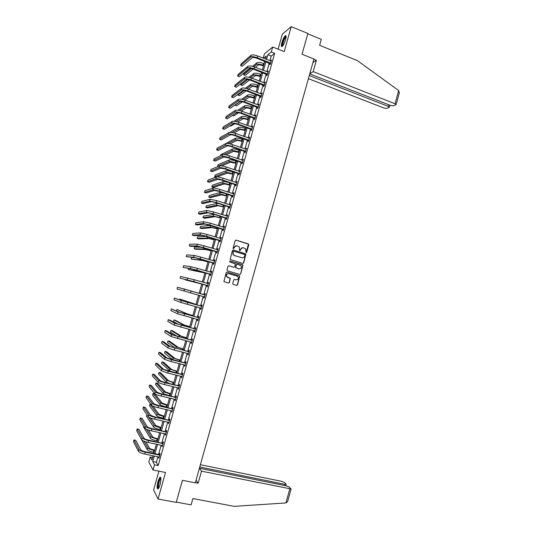 <?xml version="1.0" encoding="UTF-8"?>
<svg xmlns="http://www.w3.org/2000/svg" width="533" height="533" viewBox="0 0 533 533"><rect width="100%" height="100%" fill="white"/><g stroke="black" fill="none" stroke-linecap="round" stroke-linejoin="round"><path stroke-width="0.8" d="M246.079 252.615L246.692 252.262L248.791 244.78L248.311 243.874L236.086 240.136L235.206 240.63L233.081 248.158L233.421 248.798L234.313 247.472C234.833 246.139 235.779 245.606 237.138 245.866L239.344 247.026L239.51 250.523L240.383 250.357L240.656 249.391C241.176 248.058 242.109 247.525 243.461 247.785L245.64 248.918L246.079 252.615L248.458 244.121L235.773 240.11M233.454 248.804L234.313 247.472M239.79 250.717L240.656 249.391M159.953 484.87C161.173 479.64 161.159 477.082 159.913 477.195L158.041 481.232C156.822 486.429 156.835 488.988 158.081 488.914C158.707 488.348 159.334 487.002 159.953 484.87M285.568 39.642C286.361 36.544 286.268 35.238 285.295 35.718C284.069 36.897 282.93 39.209 281.864 42.647C281.071 45.738 281.158 47.051 282.137 46.578C283.349 45.412 284.495 43.1 285.568 39.642M232.721 283.516L233.207 284.422L236.652 285.408L237.531 284.895L239.777 275.934L227.091 272.07L226.205 272.583L223.913 281.564L228.517 283.083L229.403 282.57L230.329 278.386L226.765 276.64C226.205 274.668 226.925 273.682 228.924 273.676L237.018 276.027L238.071 276.814C238.677 278.792 237.971 279.792 235.959 279.818L234.613 279.425L233.727 279.938L232.721 283.516M157.921 456.734L156.356 462.271L158.201 465.529L154.517 464.789L153.038 470.026L148.767 461.998L150.199 456.941L151.912 460.052L153.131 455.755M263.195 58.11L264.395 53.866L272.696 47.024L284.209 51.588L291.238 26.65L307.874 33.452L302.044 54.233L313.917 58.97L195.318 482.845L182.439 480.313L176.236 502.406L158.041 499.008L165.51 472.505L153.038 470.026M272.696 47.024L271.29 51.974L267.879 54.739L266.553 59.423M158.201 465.529L274.695 53.32L271.29 51.974M242.821 263.429L243.694 262.922L245.92 253.961L233.307 250.01L232.421 250.51L230.156 259.498L242.821 263.429M242.955 265.574L240.616 273.902L239.737 274.408L227.438 270.831L226.951 269.918L227.964 266.327L228.85 265.82L233.847 267.286L234.733 266.78L235.3 263.788L229.716 261.963L229.996 260.97L242.855 264.941L240.616 273.902M158.907 471.192L153.604 489.974L158.041 499.008M291.238 26.65L282.357 34.152L278.113 49.176M274.695 53.32L271.237 56.058L269.911 60.729M269.245 63.081L266.813 71.702M266.154 74.027L263.702 82.688M263.055 84.987L260.59 93.695M259.951 95.967L257.472 104.715M256.839 106.966L254.354 115.754M253.721 117.98L251.223 126.807M250.603 129.006L248.098 137.88M247.479 140.052L244.96 148.967M244.354 151.112L241.815 160.073M241.216 162.192L238.671 171.193M238.078 173.292L235.526 182.333M234.94 184.405L232.368 193.492M231.788 195.531L229.21 204.665M228.637 206.684L226.045 215.858M225.479 217.844L222.874 227.065M222.321 229.023L219.703 238.291M219.15 240.223L216.518 249.531M215.978 251.443L213.333 260.79M212.8 262.676L210.149 272.063M209.622 273.922L206.951 283.363M206.438 285.188L203.759 294.662M203.24 296.488L200.561 305.962M200.035 307.814L197.363 317.282M196.83 319.167L194.159 328.614M193.612 330.533L190.947 339.967M190.394 341.92L187.729 351.334M187.17 353.319L184.511 362.72M183.938 364.739L181.287 374.126M180.707 376.178L178.055 385.546M177.469 387.631L174.817 396.985M174.224 399.104L171.579 408.445M170.973 410.59L168.335 419.917M167.715 422.103L165.083 431.41M164.457 433.629L161.832 442.923M161.193 445.168L158.567 454.449M270.064 63.494L269.738 64.633L270.311 64.2L271.504 59.989L270.751 61.055M266.966 74.44L266.647 75.579L267.206 75.173L268.399 70.949L267.653 72.028M263.868 85.4L263.549 86.539L264.101 86.159L265.301 81.929L264.548 83.008M260.764 96.373L260.444 97.519L260.99 97.159L262.189 92.929L261.436 94.008M257.659 107.366L257.332 108.512L257.879 108.179L259.078 103.942L258.318 105.028M254.547 118.373L254.221 119.519L254.754 119.219L255.96 114.968L255.2 116.061M251.429 129.399L251.103 130.545L251.629 130.272L252.835 126.021L252.076 127.114M248.305 140.439L247.985 141.591L248.505 141.345L249.704 137.081L248.944 138.18M245.18 151.499L244.854 152.651L245.367 152.431L246.572 148.161L245.813 149.267M242.049 162.578L241.722 163.731L242.229 163.531L243.434 159.26L242.675 160.366M238.911 173.671L238.584 174.824L239.084 174.657L240.296 170.373L239.53 171.486M235.773 184.778L235.446 185.937L235.932 185.79L237.145 181.506L236.379 182.619M232.628 195.904L232.301 197.063L232.781 196.95L233.994 192.653L233.227 193.772M229.476 207.051L229.15 208.21L229.623 208.117L230.836 203.819L230.363 203.919L230.069 204.939M226.318 218.21L225.992 219.369L226.458 219.31L227.678 215.006L227.205 215.072L226.905 216.125M223.16 229.383L222.827 230.549L223.294 230.516L224.513 226.205L224.047 226.245L223.74 227.331M219.996 240.583L219.663 241.749L220.122 241.735L221.342 237.418L220.882 237.438L220.569 238.551M216.824 251.789L216.491 252.962L216.944 252.982L218.164 248.651L217.717 248.644L217.391 249.79M213.646 263.022L213.32 264.188L213.76 264.235L214.986 259.904L214.539 259.871L214.213 261.037L214.679 260.983M210.468 274.268L210.142 275.434L210.568 275.514L211.801 271.177L211.361 271.11L211.035 272.283M207.284 285.528L206.951 286.701L207.377 286.807L208.61 282.463L208.176 282.37L207.85 283.543M204.099 296.808L203.766 297.987L204.179 298.114L205.412 293.763L204.992 293.643L204.659 294.816M200.901 308.107L200.568 309.287L200.981 309.44L202.214 305.083L201.8 304.936L201.467 306.115M197.703 319.42L197.37 320.599L197.77 320.786L199.009 316.422L198.602 316.249L198.269 317.421M194.871 331.04L194.518 330.766L194.165 331.939L194.558 332.152L195.798 327.775L195.398 327.575L195.065 328.754M191.28 342.146L190.954 343.285L191.34 343.532L192.58 339.155L192.193 338.921L191.853 340.101M188.056 353.539L187.743 354.658L188.122 354.925L189.362 350.541L188.975 350.281L188.642 351.467M184.831 364.958L184.518 366.044L184.891 366.344L186.137 361.954L185.757 361.66L185.424 362.846M181.593 376.391L181.3 377.451L181.66 377.777L182.906 373.38L182.539 373.06L182.199 374.246M178.362 387.837L178.069 388.87L178.422 389.223L179.668 384.819L179.308 384.473L178.975 385.665M175.117 399.31L174.831 400.31L175.184 400.696L176.43 396.279L176.077 395.906L175.743 397.098M171.866 410.796L171.932 412.182L173.185 407.758L172.839 407.359L172.505 408.551M168.615 422.296L168.681 423.682L169.934 419.258L169.601 418.831L169.261 420.024M165.357 433.822L165.423 435.208L166.676 430.771L166.349 430.318L166.01 431.51M162.099 445.361L162.165 446.747L163.418 442.303L163.098 441.817L162.758 443.016M158.827 456.914L158.894 458.307L160.153 453.856L159.84 453.343L159.5 454.542M152.651 457.441L150.199 456.941M154.297 455.995L152.731 461.538L154.517 464.789M265.887 61.775L263.442 70.409M262.782 72.735L260.331 81.409M259.678 83.714L257.206 92.429M256.566 94.707L254.081 103.469M253.448 105.721L250.956 114.522M250.323 116.747L247.825 125.588M247.199 127.793L244.68 136.681M244.067 138.853L241.542 147.781M240.929 149.933L238.391 158.901M237.791 161.026L235.24 170.04M234.647 172.139L232.082 181.193M231.495 183.265L228.917 192.366M228.344 194.412L225.752 203.559M225.179 205.578L222.581 214.766M222.014 216.758L219.403 225.985M218.85 227.957L216.225 237.232M215.672 239.17L213.033 248.485M212.494 250.403L209.842 259.764M209.309 261.65L206.644 271.057M206.118 272.916L203.446 282.363M202.926 284.202L200.241 293.69M199.722 295.509L197.037 305.003M196.51 306.861L193.832 316.336M193.292 318.221L190.614 327.688M190.074 329.607L187.396 339.055M186.843 341.007L184.178 350.441M183.612 352.426L180.947 361.84M180.381 363.859L177.716 373.26M177.136 375.319L174.478 384.699M173.891 386.785L171.233 396.159M170.633 398.278L167.988 407.632M167.382 409.784L164.737 419.125M164.117 421.31L161.479 430.631M160.846 432.849L158.214 442.157M157.575 444.415L154.95 453.703M265.467 58.996L266.313 56.005L263.542 58.244M153.777 453.463L156.409 444.169M157.048 441.91L159.687 432.603M160.313 430.378L162.958 421.057M163.578 418.865L166.223 409.524M166.829 407.372L169.481 398.011M170.08 395.892L172.732 386.518M173.325 384.426L175.983 375.039M176.563 372.987L179.228 363.579M179.801 361.561L182.466 352.14M183.032 350.148L185.704 340.714M186.257 338.761L188.929 329.307M189.475 327.389L192.153 317.921M192.693 316.029L195.378 306.548M195.904 304.696L198.589 295.195M199.109 293.37L201.794 283.882M202.313 282.044L204.992 272.59M205.518 270.731L208.183 261.317M208.716 259.431L211.368 250.064M211.907 248.151L214.552 238.831M215.099 236.885L217.731 227.611M218.283 225.639L220.902 216.405M221.462 214.413L224.067 205.218M224.64 203.2L227.231 194.052M227.811 192.007L230.383 182.899M230.976 180.827L233.541 171.766M234.134 169.667L236.685 160.653M237.285 158.528L239.83 149.546M240.436 147.401L242.968 138.467M243.581 136.288L246.099 127.4M246.726 125.195L249.231 116.347M249.857 114.122L252.356 105.314M252.988 103.062L255.474 94.301M256.12 92.022L258.585 83.301M259.238 80.996L261.696 72.321M262.356 69.99L264.801 61.355M271.237 56.058L267.879 54.739M156.356 462.271L152.731 461.538M270.931 60.429L271.33 60.589M267.839 71.369L268.239 71.522M264.741 82.322L265.141 82.475M261.636 93.295L262.043 93.442M258.532 104.281L258.938 104.428M255.42 115.281L255.827 115.428M252.302 126.301L252.709 126.448M249.184 137.341L249.591 137.487M246.059 148.394L246.466 148.54M242.928 159.467L243.341 159.607M239.79 170.553L240.203 170.693M236.652 181.66L237.065 181.793M233.507 192.779L233.92 192.913M230.363 203.919L230.776 204.052M227.205 215.072L227.618 215.205M224.047 226.245L224.46 226.378M220.882 237.438L221.302 237.565M217.717 248.644L218.13 248.771M214.539 259.871L214.959 259.991M211.361 271.11L211.781 271.23M208.176 282.37L208.596 282.49M203.766 297.987L204.186 298.1M200.568 309.287L200.994 309.4M197.37 320.599L197.79 320.713M194.165 331.939L194.592 332.046M190.954 343.285L191.38 343.399M187.743 354.658L188.169 354.765M184.518 366.044L184.951 366.151M181.3 377.451L181.726 377.551M178.069 388.87L178.495 388.97M174.831 400.31L175.264 400.41M171.593 411.769L172.026 411.862M168.348 423.242L168.781 423.335M165.097 434.735L165.53 434.828M161.845 446.248L162.279 446.341M158.587 457.774L159.021 457.867M242.762 247.692L240.456 249.384M236.412 245.773L234.12 247.465M242.855 263.435L243.494 262.909L245.713 253.948L233.028 249.984M244.867 255.094L244.534 254.461L233.78 251.23L233.161 251.576L233.194 254.621L234.42 255.527L241.775 257.725C243.128 257.985 244.067 257.446 244.58 256.12L244.867 255.094M233.554 251.216L233.161 251.576M242.162 257.805L234.227 255.514L233.001 254.614L232.961 251.569M239.73 274.408L240.416 273.875M233.701 267.28L228.637 265.794M229.996 260.97L242.475 264.661M239.011 268.805C241.049 268.779 241.742 267.766 241.089 265.774L237.232 264.188L236.352 264.694L235.779 267.679L239.217 268.852M237.005 264.161L236.352 264.694M238.811 268.785L235.586 267.659L236.159 264.674M242.748 265.547L242.268 264.648M236.052 279.838L234.613 279.425M228.584 273.616C226.672 273.735 226.005 274.735 226.578 276.614L227.851 277.48M228.477 283.07L229.21 282.53L230.136 278.353L227.664 277.446M236.599 285.395L237.332 284.855L239.577 275.907L227.091 272.07M263.489 65.999L262.456 65.599C260.37 64.866 258.905 64.72 258.059 65.159L255.374 67.305M253.701 66.692L256.4 64.513C257.659 63.86 259.857 64.08 262.996 65.173L263.648 65.426M252.515 66.352L256.886 62.801C258.152 62.134 260.351 62.354 263.489 63.447L264.135 63.7M253.168 69.057L245.207 75.413L243.634 74.813L251.349 68.59M243.634 74.813L244.094 73.194L249.877 68.49M271.177 61.128L257.712 55.972L257.212 57.737L270.631 63.061M270.418 63.82L256.673 58.19C254.534 57.444 253.042 57.297 252.189 57.764L242.235 66.252L240.603 65.626L250.483 57.104C251.749 56.398 253.994 56.611 257.212 57.737M240.603 65.626L241.083 63.953L250.983 55.345C252.256 54.633 254.494 54.846 257.712 55.972M269.878 63.327L270.444 62.887M282.53 46.198L282.197 44.805C283.156 40.301 284.435 37.55 286.041 36.544L286.108 36.59M286.088 37.024L285.835 37.143C284.349 38.862 283.289 41.374 282.677 44.679L282.796 45.865M286.014 35.851L285.815 35.964C283.969 38.09 282.663 41.208 281.897 45.312M158.554 488.348C157.921 488.275 157.788 486.909 158.154 484.257C158.901 480.393 159.753 478.301 160.726 477.981L160.806 478.021M160.853 478.434L160.66 478.534C159.82 479.44 159.14 481.346 158.614 484.244C158.321 486.303 158.374 487.548 158.774 487.981M160.58 477.275L160.48 477.341C159.44 478.467 158.594 480.826 157.948 484.417C157.601 486.749 157.635 488.261 158.035 488.948M309.74 73.887L390.596 105.494L393.374 105.827L396.126 104.615L395.046 103.768L398.657 90.55L399.337 92.849M398.657 90.55L357.456 60.649L319.627 45.298L321.292 39.349L307.768 33.826M308.407 78.664L384.026 108.052L386.745 108.379L389.15 107.453L388.317 106.387L388.757 104.774M309.273 75.546L388.317 106.387M309.78 73.754L313.211 71.635L395.046 103.768M312.924 62.514L316.389 60.256L313.211 71.635M313.837 59.243L316.389 60.256M195.371 482.658L198.136 483.204L201.501 471.165L291.098 488.968L289.159 486.975L286.507 485.903L199.409 468.221M201.501 471.165L199.382 468.32M287.7 501.406L285.935 502.945L234.107 506.35L192.873 498.535L191.1 504.871L176.323 502.113M284.529 485.503L284.849 484.324L286.081 484.057L284.329 482.398L281.737 481.359L200.395 464.709M284.849 484.324L199.748 467.001M198.136 483.204L196.057 480.2M260.444 76.745L259.411 76.352C257.319 75.626 255.86 75.466 255.021 75.873L251.929 78.224M250.244 77.631L253.355 75.24C254.607 74.627 256.806 74.867 259.944 75.953L260.597 76.199M248.971 77.298L253.848 73.521C255.1 72.901 257.292 73.134 260.437 74.22L261.083 74.473M249.657 79.957L242.335 85.52L240.756 84.927L247.765 79.537M241.189 83.408L240.756 84.927M257.392 87.505L256.36 87.119C254.268 86.399 252.809 86.233 251.982 86.606L248.451 89.158M246.739 88.591L250.31 85.98C251.549 85.413 253.741 85.666 256.886 86.746L257.539 86.992M245.367 88.258L250.796 84.261C252.042 83.681 254.234 83.934 257.379 85.013L258.032 85.26M246.079 90.863L239.457 95.647L237.878 95.061L244.094 90.523M238.131 94.161L237.878 95.061M268.079 72.095L254.581 66.998L254.081 68.77L267.533 74.027M267.326 74.76L253.548 69.197C251.403 68.451 249.917 68.297 249.078 68.73L239.257 76.725L237.618 76.112L247.365 68.077C248.618 67.418 250.856 67.651 254.081 68.77M237.618 76.112L238.098 74.427L247.865 66.319C249.124 65.652 251.363 65.879 254.581 66.998M266.78 74.267L267.346 73.86M264.974 83.075L251.449 78.045L250.95 79.817L264.428 85.013M264.228 85.72L250.423 80.217C248.278 79.477 246.786 79.31 245.953 79.717L236.272 87.219L234.627 86.606L244.241 79.071C245.486 78.458 247.718 78.704 250.95 79.817M234.627 86.606L235.106 84.92L244.747 77.305C245.986 76.685 248.225 76.932 251.449 78.045M263.682 85.227L264.241 84.847M254.341 98.285L253.308 97.899C251.21 97.193 249.75 97.013 248.931 97.359L244.92 100.091M243.175 99.558L247.259 96.739C248.485 96.213 250.677 96.486 253.828 97.552L254.481 97.799M241.689 99.238L247.752 95.014C248.978 94.481 251.17 94.754 254.314 95.82L254.974 96.067M242.428 101.796L236.579 105.787L234.993 105.208L240.263 101.57M251.29 109.085L250.244 108.705C248.145 107.999 246.692 107.806 245.88 108.119L241.329 111.037M239.544 110.538L244.207 107.513C245.42 107.033 247.605 107.32 250.763 108.379L251.416 108.619M237.911 110.231L244.694 105.781C245.913 105.294 248.098 105.581 251.25 106.647L251.909 106.886M238.677 112.743L233.687 115.941L232.388 115.474M248.225 119.892L247.185 119.519C245.08 118.819 243.628 118.612 242.821 118.899L237.665 121.997M235.826 121.524L241.143 118.299C242.348 117.866 244.527 118.173 247.692 119.225L248.351 119.459M234.007 121.251L241.636 116.567C242.841 116.127 245.02 116.434 248.185 117.487L248.838 117.72M234.786 123.716L230.802 126.108L230.056 125.848M261.863 94.075L248.311 89.104L247.805 90.877L261.317 96.013M261.123 96.693L247.285 91.25C245.14 90.517 243.654 90.343 242.828 90.717L233.281 97.719L231.635 97.119L241.116 90.077C242.342 89.511 244.574 89.777 247.805 90.877M231.635 97.119L232.115 95.434L241.616 88.311C242.848 87.738 245.08 88.005 248.311 89.104M260.577 96.207L261.13 95.847M258.752 105.088L245.167 100.184L244.667 101.956L258.199 107.033M258.019 107.686L244.154 102.303C242.002 101.576 240.516 101.39 239.703 101.73L230.289 108.239L228.637 107.646L237.984 101.103C239.197 100.584 241.429 100.87 244.667 101.956M228.637 107.646L229.123 105.954L238.484 99.331C239.703 98.805 241.929 99.091 245.167 100.184M257.472 107.2L258.012 106.867M255.633 116.121L242.022 111.277L241.516 113.056L255.08 118.066M254.907 118.692L241.009 113.376C238.857 112.656 237.372 112.45 236.565 112.763L227.291 118.772L225.639 118.186L234.846 112.143C236.046 111.67 238.271 111.977 241.516 113.056M225.639 118.186L226.119 116.494L235.346 110.371C236.552 109.891 238.777 110.191 242.022 111.277M254.361 118.206L254.894 117.9M245.16 130.725L244.114 130.352C242.009 129.659 240.556 129.439 239.763 129.699L233.907 132.957M232.002 132.524L238.078 129.099C239.27 128.713 241.449 129.039 244.614 130.079L245.273 130.312M229.876 132.331L238.571 127.367C239.763 126.974 241.942 127.294 245.107 128.34L245.766 128.573M230.602 134.789L227.811 136.255M252.509 127.167L238.871 122.39L238.364 124.169L251.956 129.119M251.789 129.712L237.865 124.462C235.706 123.749 234.227 123.536 233.427 123.816L224.286 129.326L222.634 128.739L231.702 123.196C232.894 122.777 235.113 123.096 238.364 124.169M222.634 128.739L223.114 127.047L232.201 121.424C233.401 120.991 235.619 121.317 238.871 122.39M251.243 129.233L251.769 128.953M242.089 141.565L241.043 141.198C238.931 140.512 237.485 140.286 236.699 140.512L230.029 143.923M228.037 143.537L235.006 139.926C236.186 139.579 238.364 139.919 241.536 140.952L242.195 141.185M223.76 144.709L235.499 138.187C236.685 137.834 238.857 138.18 242.029 139.213L242.688 139.439M249.377 138.234L235.713 133.517L235.206 135.302L248.824 140.192M248.664 140.752L234.713 135.569C232.548 134.862 231.075 134.629 230.283 134.882L221.282 139.893L219.623 139.313L228.55 134.276C229.73 133.896 231.948 134.236 235.206 135.302M219.623 139.313L220.102 137.621L229.057 132.497C230.236 132.111 232.455 132.451 235.713 133.517M248.118 140.272L248.638 140.026M239.017 152.425L233.627 151.339L225.992 154.89M223.833 154.583L231.935 150.759C233.101 150.459 235.273 150.819 238.451 151.845L239.117 152.072M220.635 155.696L220.968 154.517L232.428 149.02C233.601 148.714 235.773 149.073 238.944 150.099L239.61 150.326M246.246 149.313L232.548 144.663L232.042 146.448L245.693 151.272M245.54 151.812L231.555 146.688C229.39 145.989 227.917 145.749 227.138 145.962L218.27 150.473L216.605 149.9L225.399 145.362C226.565 145.036 228.784 145.396 232.042 146.448M216.605 149.9L217.091 148.207L225.905 143.584C227.078 143.25 229.29 143.61 232.548 144.663M244.993 151.332L245.506 151.112M235.932 163.305L230.549 162.185L221.735 165.863M236.519 161.233L235.859 161.006C232.674 159.987 230.509 159.614 229.35 159.873L218.064 164.744L217.597 166.383L228.857 161.612C230.009 161.359 232.181 161.739 235.366 162.752L236.026 162.978M217.597 166.383L217.95 166.503M243.108 160.413L229.383 155.823L228.87 157.615L242.555 162.378M242.408 162.885L228.397 157.828L223.98 157.068L215.252 161.066L213.586 160.506L222.241 156.475C223.4 156.189 225.606 156.569 228.87 157.615M213.586 160.506L214.073 158.807L222.747 154.69C223.907 154.403 226.119 154.777 229.383 155.823M241.855 162.412L242.362 162.212M232.848 174.198L227.471 173.045L217.044 176.889M233.427 172.146L232.768 171.926C229.576 170.92 227.411 170.52 226.265 170.74L215.152 174.991L214.679 176.63L225.772 172.479C226.918 172.272 229.083 172.672 232.268 173.678L232.934 173.898M214.679 176.63L216.058 177.089M239.97 171.533L226.212 167.002L225.699 168.794L239.41 173.498M239.277 173.978L225.232 168.981L220.822 168.181L212.234 171.679L210.562 171.126L219.083 167.602C220.222 167.362 222.428 167.762 225.699 168.794M210.562 171.126L211.048 169.421L219.589 165.816C220.735 165.57 222.941 165.97 226.212 167.002M238.724 173.505L239.217 173.332M229.763 185.104L224.386 183.925L213.373 187.416L211.768 186.89L222.687 183.365C223.82 183.205 225.979 183.619 229.17 184.618L229.836 184.838M211.768 186.89L212.234 185.244L223.18 181.62C224.313 181.453 226.478 181.866 229.67 182.859L230.336 183.079M236.819 182.666L223.034 178.202L222.521 179.994L236.266 184.631M236.132 185.084L222.061 180.154L217.664 179.315L209.209 182.306L207.537 181.76L215.912 178.742C217.044 178.555 219.243 178.975 222.521 179.994M207.537 181.76L208.023 180.054L216.425 176.956C217.551 176.763 219.756 177.176 223.034 178.202M235.579 184.618L236.072 184.471M226.665 196.031L221.295 194.818L210.455 197.683L208.843 197.17L219.596 194.265C220.715 194.152 222.874 194.585 226.072 195.571L226.738 195.791M208.843 197.17L209.309 195.518L220.089 192.52L225.319 193.432M233.667 193.819L219.849 189.415L219.336 191.214L233.108 195.784M232.988 196.211L218.883 191.34L214.493 190.468L206.178 192.946L204.505 192.406L212.74 189.901C213.86 189.761 216.058 190.201 219.336 191.214M204.505 192.406L204.992 190.701L213.253 188.109C214.373 187.962 216.571 188.402 219.849 189.415M232.435 195.744L232.921 195.624M223.567 206.971L218.204 205.731L207.537 207.97L205.918 207.457L216.498 205.185L223.633 206.757M205.918 207.457L206.384 205.805L216.991 203.433L219.156 203.653M230.509 204.985L216.665 200.648L216.151 202.447L229.95 206.957M229.843 207.35L215.705 202.553L211.321 201.634L203.146 203.606L201.467 203.073L209.569 201.074L216.151 202.447M201.467 203.073L201.954 201.361L210.075 199.282L216.665 200.648M229.283 206.884L229.763 206.797M220.469 217.93L215.105 216.658L204.605 218.264L202.986 217.764L213.393 216.118L220.522 217.744M202.986 217.764L203.459 216.112L214.406 214.366M227.351 216.165L213.473 211.894L212.96 213.7L226.791 218.144M226.685 218.51L212.52 213.773L208.143 212.82L200.108 214.279L198.429 213.753L206.384 212.274L212.96 213.7M198.429 213.753L198.916 212.041L206.897 210.475L213.473 211.894M226.125 218.05L226.598 217.984M217.357 228.904L212.001 227.598L201.674 228.577L200.055 228.077L210.288 227.071L217.404 228.744M200.055 228.077L200.521 226.425L210.428 225.352M203.713 221.681L203.2 223.48L195.384 224.453L195.871 222.734L203.713 221.681L210.275 223.16L223.94 227.391M203.2 223.48L209.762 224.966L223.62 229.35M223.527 229.69L204.958 224.027L197.07 224.966L195.384 224.453M222.967 229.23L223.427 229.19M214.246 239.897L208.896 238.557L198.742 238.904L197.117 238.411L207.177 238.038L214.286 239.763M197.117 238.411L197.583 236.759L206.358 236.339M221.008 238.591L207.071 234.447L206.557 236.252L220.449 240.57M220.689 238.591L221.022 238.557M220.362 240.883L201.774 235.246L194.019 235.673L192.333 235.16L200.008 234.707L206.557 236.252M192.333 235.16L192.819 233.447L200.521 232.908L207.071 234.447M219.803 240.423L220.256 240.41M211.128 250.903L205.785 249.531L195.804 249.244L194.172 248.764L204.066 249.018L211.161 250.803M194.172 248.764L194.645 247.105L201.774 247.212M217.83 249.824L203.866 245.746L203.353 247.559L217.271 251.809M217.437 249.804L217.85 249.764M217.191 252.089L198.582 246.486L190.967 246.393L189.275 245.893L196.81 245.953L203.353 247.559M189.275 245.893L189.768 244.167L197.323 244.154L203.866 245.746M216.631 251.636L217.078 251.649M208.01 261.93L202.667 260.524L191.227 259.125L200.941 260.017L208.03 261.856M191.227 259.125L191.7 257.466L195.711 257.792M214.652 261.077L200.655 257.059L200.141 258.878L214.093 263.062M214.019 263.315L195.384 257.739L186.217 256.633L193.612 257.219L200.141 258.878M186.217 256.633L186.71 254.914L194.125 255.414L200.655 257.059M213.453 262.862L213.893 262.909M204.885 272.969L188.276 269.498L197.816 271.037L204.899 272.923M188.575 268.452L188.276 269.498M211.468 272.35L197.437 268.399L196.924 270.218L210.901 274.342M210.928 272.29L211.501 272.23M210.841 274.562L192.18 269.012L183.152 267.393L190.408 268.499L196.924 270.218M183.152 267.393L183.645 265.667L190.921 266.687L197.437 268.399M210.275 274.109L210.708 274.182M201.754 284.029L185.324 279.892L201.76 284.009M185.437 279.485L185.324 279.892M208.276 283.636L194.219 279.752L193.699 281.571L207.71 285.628M207.663 283.563L208.316 283.483M207.657 285.821L193.306 281.484L180.087 278.166L193.699 281.571M180.087 278.166L180.58 276.44L194.219 279.752M207.09 285.375L207.517 285.475M199.122 293.323L182.839 288.633L199.115 293.33M205.078 294.942L177.509 287.227L204.832 294.969M177.509 287.227L177.016 288.959L204.512 296.941M204.412 294.849L205.132 294.762M204.465 297.101L203.926 296.674M195.984 304.41L179.874 299.053L195.971 304.45M179.874 299.053L179.654 299.826M201.88 306.262L183.059 301.112L174.431 298.034L181.273 300.625L201.627 306.295M174.431 298.034L173.938 299.766L180.76 302.444L201.314 308.261M201.221 306.142L201.94 306.055M201.274 308.4L200.794 308.021M192.839 315.516L187.516 313.957L176.909 309.486L185.777 313.491L192.819 315.583M176.909 309.486L176.503 310.906M198.669 317.601L179.841 312.451L171.353 308.854L178.049 311.972L198.423 317.635M171.353 308.854L170.853 310.586L177.529 313.79L198.103 319.607M198.016 317.455L198.742 317.362M198.076 319.713L197.656 319.387M189.688 326.642L184.371 325.05L175.59 320.366L173.938 319.933L182.626 324.59L189.661 326.729M173.938 319.933L173.458 321.606L178.835 324.557M195.464 328.961L176.616 323.804L169.98 320.14L168.261 319.687L174.817 323.338L195.211 328.994M168.261 319.687L167.768 321.426L174.304 325.157L194.891 330.966M194.818 328.788L195.538 328.688M186.537 337.775L181.227 336.15L172.619 330.826L170.96 330.393L179.474 335.703L186.497 337.895M170.96 330.393L170.487 332.072L177.396 336.483M192.246 340.334L173.385 335.177L166.896 330.986L165.177 330.54L171.586 334.717L191.993 340.374M165.177 330.54L164.677 332.279L171.066 336.543L191.68 342.346M191.607 340.134L192.333 340.034M183.379 348.935L178.075 347.276L169.641 341.293L167.982 340.873L176.316 346.83L183.332 349.082M167.982 340.873L167.502 342.552L175.217 348.182M189.022 351.727L170.147 346.57L163.804 341.846L162.079 341.406L168.341 346.117L188.775 351.767M162.079 341.406L161.586 343.152L167.822 347.942L174.264 350.081L188.222 353.586M188.396 351.5L189.115 351.4M180.214 360.101L174.911 358.416L166.662 351.78L164.997 351.367L173.158 357.976L180.161 360.281M164.997 351.367L164.517 353.053L172.705 359.808M185.797 363.14L166.909 357.983L160.706 352.719L158.981 352.293L165.097 357.536L171.526 359.715L185.551 363.173M158.981 352.293L158.481 354.039L164.577 359.362L171.006 361.561L185.231 365.152M185.178 362.886L185.904 362.78M177.043 371.294L171.753 369.569L163.678 362.28L162.012 361.874L169.987 369.142L176.983 371.501M162.012 361.874L161.532 363.559L170.7 371.568M182.566 374.566L163.658 369.409L157.608 363.613L155.876 363.193L161.852 368.969L168.268 371.215L182.319 374.606M155.876 363.193L155.383 364.938L161.326 370.801L167.742 373.053L182 376.584M181.953 374.286L182.679 374.173M173.871 382.501L168.581 380.742L160.686 372.8L159.021 372.4L166.816 380.322L173.805 382.734M159.021 372.4L158.541 374.086L166.309 382.114L169.634 383.553M179.335 386.012L164.677 382.381L160.406 380.848L154.503 374.526L152.771 374.106L158.594 380.422C159.487 381.108 161.626 381.881 165.003 382.727L179.081 386.052M152.771 374.106L152.271 375.858L158.074 382.254C158.967 382.954 161.099 383.727 164.477 384.573L178.762 388.037M178.722 385.705L179.454 385.592M170.693 393.72L165.41 391.935L157.695 383.327L156.022 382.934L163.644 391.522C164.537 392.241 166.629 393.008 169.927 393.827L170.62 393.987M156.022 382.934L155.543 384.626L163.131 393.314C164.024 394.047 166.116 394.82 169.414 395.633L170.107 395.792M176.09 397.478L161.412 393.887L157.155 392.315L151.392 385.446L149.66 385.039L155.336 391.888C156.216 392.628 158.348 393.421 161.732 394.253L175.837 397.518M149.66 385.039L149.16 386.791L154.81 393.734C155.689 394.48 157.821 395.273 161.206 396.106L175.517 399.503M175.49 397.138L176.223 397.025M167.509 404.96L162.232 403.141L154.697 393.874L153.024 393.487L160.46 402.735C161.346 403.508 163.431 404.294 166.736 405.1L167.429 405.26M153.024 393.487L152.538 395.18L159.953 404.534C160.833 405.313 162.918 406.106 166.223 406.906L166.916 407.065M172.845 408.958L158.141 405.406L153.89 403.794L148.281 396.385L146.542 395.992L152.072 403.381C152.938 404.167 155.063 404.98 158.454 405.806L172.592 408.998M146.542 395.992L146.042 397.745L151.545 405.22C152.411 406.019 154.537 406.832 157.928 407.658L172.272 410.983M172.252 408.591L172.985 408.471M164.324 416.22L159.054 414.361L152.904 406.066M150.826 404.241L150.02 404.054L149.533 405.753L156.762 415.767C157.628 416.593 159.72 417.406 163.025 418.198L163.718 418.352M150.02 404.054L157.275 413.968C158.141 414.787 160.233 415.593 163.538 416.393L164.231 416.546M169.594 420.457L154.87 416.946L150.626 415.287L145.163 407.345L143.417 406.952L148.8 414.887C149.653 415.727 151.778 416.553 155.17 417.372L169.341 420.497M143.417 406.952L142.917 408.711L148.274 416.733C149.127 417.579 151.252 418.412 154.643 419.224L169.021 422.489M169.008 420.064L169.741 419.937M161.133 427.493L155.863 425.6L150.779 418.099M146.968 414.774L146.522 416.34L153.571 427.02C154.423 427.892 156.509 428.725 159.82 429.511L160.52 429.665M148.627 417.066L154.084 425.214C154.943 426.08 157.022 426.906 160.333 427.699L161.033 427.846M166.343 431.97L151.592 428.499C149.333 427.966 147.921 427.399 147.355 426.806L142.038 418.318L140.292 417.932L145.522 426.407C146.362 427.299 148.487 428.152 151.885 428.958L166.083 432.016M140.292 417.932L139.793 419.698L144.996 428.259C145.835 429.158 147.954 430.011 151.359 430.817L165.763 434.009M165.756 431.557L166.496 431.424M157.935 438.786L156.829 438.552C154.623 438.033 153.238 437.473 152.671 436.86L148.421 430.018M143.73 426.167L143.51 426.94L150.373 438.286C151.219 439.212 153.297 440.058 156.615 440.838L157.308 440.984M146.448 429.245L150.886 436.48C151.732 437.4 153.81 438.246 157.128 439.019L157.828 439.172M163.078 443.509L148.307 440.071C146.042 439.545 144.636 438.965 144.077 438.339L138.913 429.305L137.161 428.932L142.244 437.953C143.071 438.892 145.189 439.765 148.594 440.558L162.825 443.549M137.161 428.932L136.655 430.697L141.718 439.798C142.544 440.751 144.656 441.624 148.061 442.417L162.505 445.541M162.505 443.063L163.245 442.93M154.73 450.092L153.624 449.865C151.412 449.352 150.033 448.779 149.473 448.133L145.895 441.87M141.818 439.945L147.175 449.572C148.001 450.545 150.079 451.418 153.397 452.184L154.104 452.324M143.99 441.204L147.688 447.767C148.52 448.726 150.592 449.592 153.917 450.365L154.617 450.505M159.813 455.062L159.247 454.589L145.016 451.664C142.751 451.145 141.345 450.552 140.799 449.885L135.782 440.311L134.023 439.945L138.96 449.512C139.773 450.505 141.885 451.398 145.296 452.177L159.56 455.109M134.023 439.945L133.523 441.71L138.433 451.364C139.24 452.364 141.352 453.263 144.763 454.043L159.234 457.101M159.247 454.589L159.987 454.449M263.489 63.447L262.996 65.173M256.886 62.801L256.4 64.513M250.983 55.345L250.483 57.104M285.935 502.945L289.745 488.994M260.437 74.22L259.944 75.953M253.848 73.521L253.355 75.24M257.379 85.013L256.886 86.746M250.796 84.261L250.31 85.98M247.865 66.319L247.365 68.077M244.747 77.305L244.241 79.071M254.314 95.82L253.828 97.552M247.752 95.014L247.259 96.739M251.25 106.647L250.763 108.379M244.694 105.781L244.207 107.513M248.185 117.487L247.692 119.225M241.636 116.567L241.143 118.299M241.616 88.311L241.116 90.077M238.484 99.331L237.984 101.103M235.346 110.371L234.846 112.143M245.107 128.34L244.614 130.079M238.571 127.367L238.078 129.099M232.201 121.424L231.702 123.196M242.029 139.213L241.536 140.952M235.499 138.187L235.006 139.926M229.057 132.497L228.55 134.276M238.944 150.099L238.451 151.845M232.428 149.02L231.935 150.759M225.905 143.584L225.399 145.362M235.859 161.006L235.366 162.752M229.35 159.873L228.857 161.612M222.747 154.69L222.241 156.475M232.768 171.926L232.268 173.678M226.265 170.74L225.772 172.479M219.589 165.816L219.083 167.602M229.67 182.859L229.17 184.618M223.18 181.62L222.687 183.365M216.425 176.956L215.912 178.742M226.558 193.839L226.072 195.571M220.089 192.52L219.596 194.265M213.253 188.109L212.74 189.901M223.4 205.005L222.961 206.544M216.991 203.433L216.498 205.185M210.075 199.282L209.569 201.074M220.229 216.198L219.849 217.531M213.893 214.366L213.393 216.118M206.897 210.475L206.384 212.274M217.058 227.398L216.731 228.537M210.748 225.452L210.288 227.071M210.275 223.16L209.762 224.966M213.88 238.624L213.613 239.564M207.557 236.705L207.177 238.038M200.521 232.908L200.008 234.707M210.695 249.864L210.488 250.603M204.359 247.972L204.066 249.018M197.323 244.154L196.81 245.953M207.504 261.123L207.357 261.656M201.161 259.258L200.941 260.017M194.125 255.414L193.612 257.219M204.312 272.396L204.219 272.729M197.95 270.564L197.816 271.037M190.921 266.687L190.408 268.499M187.709 277.986L187.196 279.792M190.994 291.125L190.474 292.943M184.491 289.292L183.978 291.111M188.915 302.411L188.822 302.757M187.763 302.511L187.243 304.336M181.273 300.625L180.76 302.444M192.133 315.396L192.007 315.849M185.777 313.491L185.591 314.13M184.525 313.917L184.005 315.743M178.049 311.972L177.529 313.79M188.975 326.549L188.789 327.209M182.626 324.59L182.366 325.523M181.28 325.337L180.76 327.175M174.817 323.338L174.304 325.157M185.81 337.722L185.571 338.582M179.474 335.703L179.128 336.929M178.035 336.783L177.516 338.615M171.586 334.717L171.066 336.543M182.646 348.908L182.346 349.974M176.316 346.83L175.89 348.349M174.784 348.242L174.264 350.081M168.341 346.117L167.822 347.942M179.474 360.115L179.108 361.387M173.158 357.976L172.652 359.768M171.526 359.715L171.006 361.561M165.097 357.536L164.577 359.362M176.296 371.334L175.877 372.82M169.987 369.142L169.481 370.935M168.268 371.215L167.742 373.053M161.852 368.969L161.326 370.801M173.112 382.574L172.632 384.266M166.816 380.322L166.309 382.114M165.003 382.727L164.477 384.573M158.594 380.422L158.074 382.254M169.927 393.827L169.414 395.633M163.644 391.522L163.131 393.314M161.732 394.253L161.206 396.106M155.336 391.888L154.81 393.734M166.736 405.1L166.223 406.906M160.46 402.735L159.953 404.534M158.454 405.806L157.928 407.658M152.072 403.381L151.545 405.22M163.538 416.393L163.025 418.198M157.275 413.968L156.762 415.767M155.17 417.372L154.643 419.224M148.8 414.887L148.274 416.733M160.333 427.699L159.82 429.511M154.084 425.214L153.571 427.02M151.885 428.958L151.359 430.817M145.522 426.407L144.996 428.259M157.128 439.019L156.615 440.838M150.886 436.48L150.373 438.286M148.594 440.558L148.061 442.417M142.244 437.953L141.718 439.798M153.917 450.365L153.397 452.184M147.688 447.767L147.175 449.572M145.296 452.177L144.763 454.043M138.96 449.512L138.433 451.364M389.39 107.22L389.929 105.234M396.126 104.615L399.41 92.582M286.188 484.31L285.795 485.763M287.633 501.666L291.098 488.968"/></g></svg>
